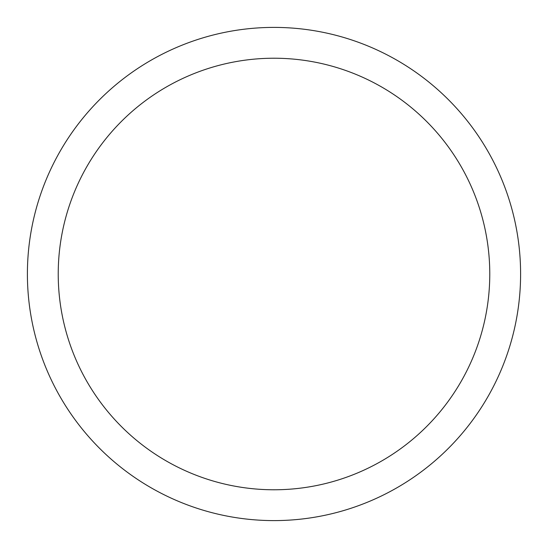 <?xml version="1.0" encoding="UTF-8"?>
<svg xmlns="http://www.w3.org/2000/svg" width="548" height="548" viewBox="0 0 548 548"><rect width="100%" height="100%" fill="white"/><g stroke="black" fill="none" stroke-linecap="round" stroke-linejoin="round"><path stroke-width="0.82" d="M274 27.4A246.6 246.6 0 0 1 520.6 274A246.6 246.6 0 0 1 274 520.6A246.6 246.6 0 0 1 27.4 274A246.6 246.6 0 0 1 274 27.4M274 489.775A215.775 215.775 0 0 1 58.225 274A215.775 215.775 0 0 1 274 58.225A215.775 215.775 0 0 1 489.775 274A215.775 215.775 0 0 1 274 489.775"/></g></svg>
